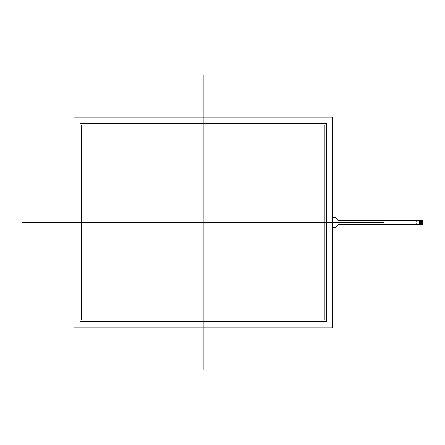 <?xml version="1.0" encoding="UTF-8"?>
<svg xmlns="http://www.w3.org/2000/svg" width="445" height="445" viewBox="0 0 445 445"><rect width="100%" height="100%" fill="white"/><g stroke="black" fill="none" stroke-linecap="round" stroke-linejoin="round"><path stroke-width="0.33" stroke-dasharray="2.23 1.67" d="M332.421 227.751L335.252 227.751L338.484 224.514L422.427 224.514A0.323 0.323 0 0 0 422.75 224.191L422.75 220.809A0.323 0.323 0 0 0 422.427 220.486L416.298 220.486L416.298 224.514L416.298 220.486L338.484 220.486L335.441 217.438A0.645 0.645 0 0 0 334.985 217.249L332.421 217.249L332.421 227.751L332.421 217.249M422.75 221.515L419.524 221.515L419.524 220.486M419.524 221.065L422.75 221.065M422.75 223.935L419.524 223.935L419.524 223.485L422.75 223.485M419.524 224.514L419.524 223.935M422.75 223.129L419.524 223.129L419.524 222.678L422.75 222.678M422.75 222.322L419.524 222.322L419.524 221.871L422.75 221.871M419.524 221.871L419.524 221.515M419.524 222.678L419.524 222.322M419.524 223.485L419.524 223.129M81.457 319.949L324.911 319.949L324.911 125.051L81.457 125.051L81.457 319.949M79.978 321.446L79.978 123.554L326.385 123.554L326.385 321.446L79.978 321.446M73.942 327.798L73.942 117.202L332.421 117.202L332.421 327.798L73.942 327.798"/><path stroke-width="0.67" d="M332.421 217.249L334.985 217.249A0.645 0.645 0 0 1 335.441 217.438L338.484 220.486L422.427 220.486A0.323 0.323 0 0 1 422.75 220.809L419.524 221.065M419.524 221.515L422.75 221.515L422.75 221.065M422.75 221.515L422.75 221.871L419.524 221.871M419.524 222.322L422.75 222.322L422.75 221.871M422.75 222.322L422.75 222.678L419.524 222.678M419.524 223.129L422.75 223.129L422.75 222.678M422.75 223.129L422.75 223.485L419.524 223.485M419.524 223.935L422.75 223.935L422.75 223.485M422.75 223.935L422.75 224.191A0.323 0.323 0 0 1 422.427 224.514L419.524 224.514L419.524 220.486M332.421 227.751L335.252 227.751L338.484 224.514L419.524 224.514M81.457 319.949L324.911 319.949L324.911 125.051L81.457 125.051L81.457 319.949L81.457 125.051L324.911 125.051L324.911 319.949L81.457 319.949M79.978 321.446L79.978 123.554L326.385 123.554L326.385 321.446L79.978 321.446L79.978 123.554L326.385 123.554L326.385 321.446L79.978 321.446M332.421 117.202L73.942 117.202L73.942 327.798L332.421 327.798L332.421 117.202L332.421 327.798L73.942 327.798L73.942 117.202L332.421 117.202M203.181 75.083L203.181 369.917M22.25 222.5L384.113 222.5"/></g></svg>
